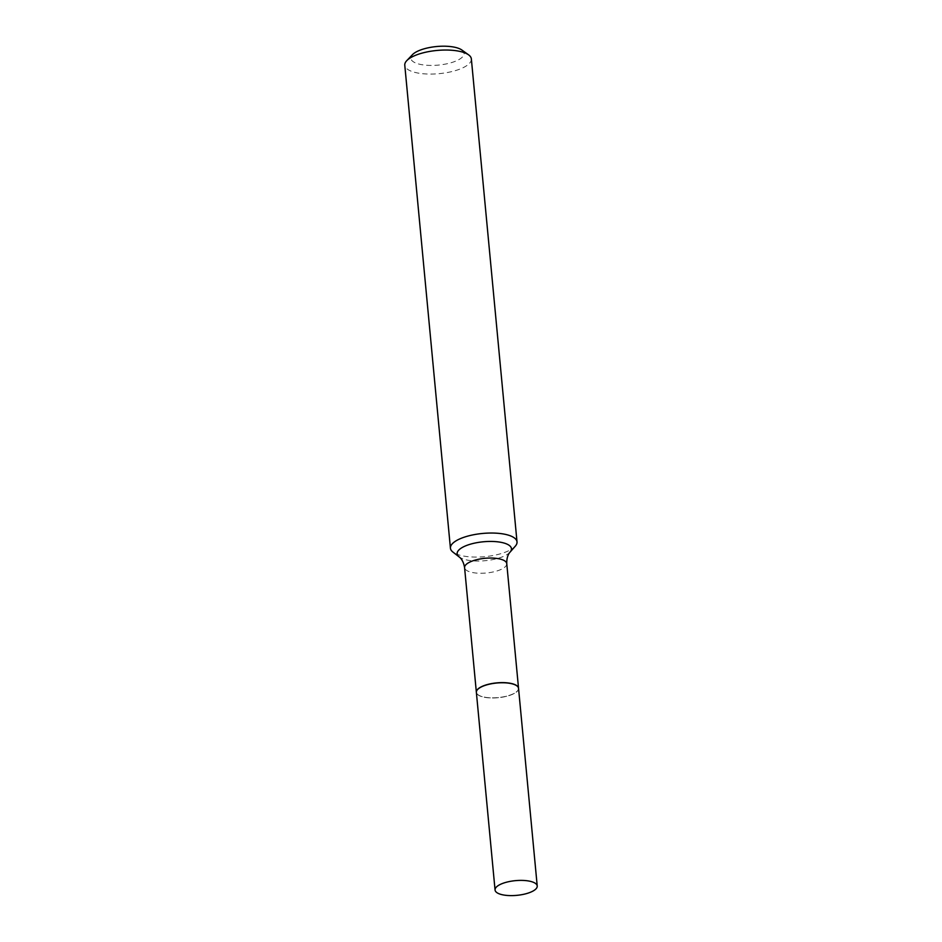 <?xml version="1.0" encoding="UTF-8"?>
<svg xmlns="http://www.w3.org/2000/svg" width="942" height="942" viewBox="0 0 942 942"><rect width="100%" height="100%" fill="white"/><g stroke="black" fill="none" stroke-linecap="round" stroke-linejoin="round"><path stroke-width="0.71" stroke-dasharray="4.71 3.53" d="M518.547 688.366A21.183 7.383 -5.4 0 1 506.961 696.197A21.183 7.383 -5.4 0 1 484.376 697.268A21.183 7.383 -5.4 0 1 476.369 692.358M510.446 683.515A21.042 7.336 -5.4 0 1 517.158 691.24A21.042 7.336 -5.4 0 1 484.471 697.221A21.042 7.336 -5.4 0 1 478.277 694.913A21.042 7.336 -5.4 0 1 484.647 685.599A21.042 7.336 -5.4 0 1 510.446 683.515M518.536 688.308A21.183 7.383 -5.4 0 1 517.276 691.11A21.183 7.383 -5.4 0 1 484.365 697.127A21.183 7.383 -5.4 0 1 478.136 694.819A21.183 7.383 -5.4 0 1 476.369 692.288M461.874 50.032A26.753 9.326 -5.4 0 1 453.773 61.866A26.753 9.326 -5.4 0 1 420.956 64.527A26.753 9.326 -5.4 0 1 412.431 54.695M471.353 58.91A33.441 11.657 -5.4 0 1 453.078 71.262A33.441 11.657 -5.4 0 1 417.412 72.946A33.441 11.657 -5.4 0 1 404.777 65.198M515.333 546.136A33.441 11.657 -5.4 0 1 463.075 555.957A33.441 11.657 -5.4 0 1 452.878 552.036M510.081 552.106A27.271 9.502 -5.4 0 1 467.467 560.125A27.271 9.502 -5.4 0 1 459.154 556.922M506.761 563.657A21.183 7.383 -5.4 0 1 495.174 571.476A21.183 7.383 -5.4 0 1 472.59 572.548A21.183 7.383 -5.4 0 1 464.583 567.649"/><path stroke-width="1.41" d="M529.216 881.1A21.183 7.383 -5.4 0 1 537.223 886.01A21.183 7.383 -5.4 0 1 525.648 893.828A21.183 7.383 -5.4 0 1 503.063 894.9A21.183 7.383 -5.4 0 1 495.056 889.99A21.183 7.383 -5.4 0 1 506.631 882.171A21.183 7.383 -5.4 0 1 529.216 881.1M495.056 889.99L476.369 692.358A21.183 7.383 -5.4 0 1 487.956 684.54A21.183 7.383 -5.4 0 1 510.54 683.468A21.183 7.383 -5.4 0 1 518.547 688.366L537.223 886.01M476.369 692.288A21.183 7.383 -5.4 0 1 476.358 692.229A21.183 7.383 -5.4 0 1 487.932 684.398A21.183 7.383 -5.4 0 1 510.529 683.327A21.183 7.383 -5.4 0 1 518.536 688.237A21.183 7.383 -5.4 0 1 518.536 688.308M450.429 548.209L404.777 65.198A33.441 11.657 -5.4 0 1 406.756 60.665L412.431 54.695A26.753 9.326 -5.4 0 1 453.997 47.1A26.753 9.326 -5.4 0 1 461.874 50.032L468.563 54.824A33.441 11.657 -5.4 0 1 471.353 58.91L517.017 541.909A33.441 11.657 -5.4 0 1 515.333 546.136L510.081 552.106A27.271 9.502 -5.4 0 0 501.144 542.356A27.271 9.502 -5.4 0 0 467.986 544.959A27.271 9.502 -5.4 0 0 459.154 556.922L452.878 552.036A33.441 11.657 -5.4 0 1 450.429 548.209A33.441 11.657 -5.4 0 1 468.716 535.857A33.441 11.657 -5.4 0 1 504.37 534.161A33.441 11.657 -5.4 0 1 517.017 541.909M406.756 60.665A33.441 11.657 -5.4 0 1 458.719 51.162A33.441 11.657 -5.4 0 1 468.563 54.824M476.358 692.229L464.583 567.649A21.183 7.383 -5.4 0 1 476.157 559.831A21.183 7.383 -5.4 0 1 498.754 558.747A21.183 7.383 -5.4 0 1 506.761 563.657C506.56 555.05 510.105 552.153 510.081 552.106M464.583 567.649C463.158 559.159 459.143 556.969 459.154 556.922M518.536 688.237L506.761 563.657"/></g></svg>
